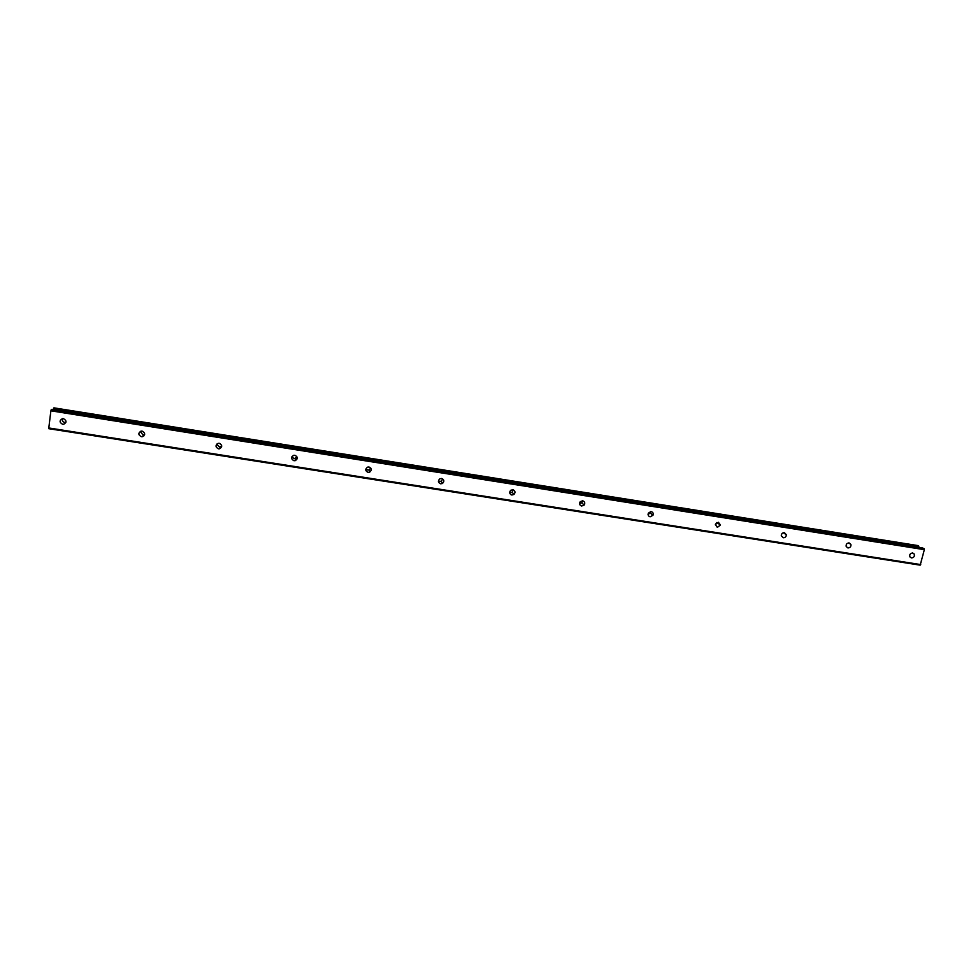 <?xml version="1.0" encoding="UTF-8"?>
<svg xmlns="http://www.w3.org/2000/svg" width="973" height="973" viewBox="0 0 973 973"><rect width="100%" height="100%" fill="white"/><g stroke="black" fill="none" stroke-linecap="round" stroke-linejoin="round"><path stroke-width="1.46" d="M911.47 557.943L909.986 556.982C909.281 554.622 910.169 553.296 912.662 553.005L914.109 553.929C914.851 556.301 913.975 557.638 911.47 557.943M847.945 547.945L846.23 546.558C845.878 544.308 846.838 543.104 849.113 542.946L850.816 544.284C851.205 546.558 850.244 547.775 847.945 547.945M783.241 537.753L781.319 535.734C781.392 533.739 782.414 532.73 784.384 532.705L786.306 534.663C786.257 536.695 785.235 537.728 783.241 537.753M717.32 527.378L715.35 524.52L718.427 522.27L720.397 525.067L717.32 527.378M650.134 516.797C648.298 516.213 647.714 514.985 648.383 513.099L651.205 511.64C653.005 512.212 653.601 513.428 652.98 515.276L650.134 516.797M581.647 506.021C579.482 505.182 579.008 503.734 580.249 501.667L582.681 500.803C584.834 501.618 585.308 503.053 584.128 505.109L581.647 506.021M511.834 495.026C509.402 493.956 509.049 492.362 510.776 490.258L512.832 489.747C515.264 490.806 515.629 492.387 513.926 494.491L511.834 495.026M513.258 489.857L512.187 492.241L509.657 492.654M440.66 483.812C438.008 482.547 437.741 480.857 439.869 478.777L441.608 478.485C444.247 479.738 444.515 481.416 442.435 483.508L440.66 483.812M442.703 478.911L441.28 481.319L438.397 481.185M368.062 472.392C365.24 470.944 365.045 469.205 367.478 467.162L368.974 466.991C371.783 468.414 371.99 470.154 369.594 472.209L368.062 472.392M370.713 468.001L369.047 470.093L365.763 469.241M294.004 460.728C291.036 459.147 290.891 457.359 293.566 455.364L294.88 455.267C297.835 456.836 297.993 458.624 295.354 460.618L294.004 460.728M297.13 457.115L294.114 458.697L291.864 456.811M218.451 448.833C215.361 447.13 215.24 445.306 218.11 443.36L219.29 443.311C222.367 445.002 222.489 446.826 219.655 448.772L218.451 448.833M221.759 446.06L219.229 446.887L216.772 444.102M141.353 436.695C138.142 434.895 138.044 433.034 141.085 431.124L142.143 431.112C145.354 432.9 145.451 434.749 142.435 436.67L141.353 436.695M144.636 434.566L142.824 434.846L140.367 431.367M62.661 424.301C59.329 422.416 59.256 420.531 62.442 418.645L63.403 418.658C66.736 420.531 66.821 422.416 63.659 424.301L62.661 424.301M63.659 424.301L65.836 422.537L64.863 422.537C62.783 421.929 61.98 420.628 62.43 418.645M142.459 436.67L143.895 434.822M143.955 435.831L143.165 435.758M366.967 471.029L365.933 470.737M716.724 522.598L715.374 524.423M718.67 522.744L718.439 523.656M650.548 511.616L648.602 514.267M511.409 494.466L510.703 494.564M297.154 458.842L295.403 459.499M922.793 548.006L51.8 409.365L50.876 410.813L48.711 428.679L920.19 565.155L924.35 549.66L922.708 548.006M53.26 409.609L918.974 547.252L918.232 545.622L53.916 407.845L53.551 408.599L918.755 546.425M53.551 408.599L53.296 409.451M582.474 500.779L581.805 502.786L579.531 503.71M650.39 511.64L648.067 514.401M717.016 522.452L715.325 524.751M782.304 533.301L781.416 534.651M51.155 409.815L924.18 548.699M50.876 410.813L924.35 549.66M48.65 427.938L920.726 564.583M51.764 409.378L922.878 548.03M53.406 409.037L918.901 546.85M53.442 408.964L918.84 546.777M53.6 408.368L918.767 546.218M53.734 407.979L918.646 545.829M53.904 407.857L918.269 545.634M219.655 448.772L220.421 446.838M295.354 460.618L295.451 458.599M369.594 472.209L369.047 470.093M442.435 483.508L441.28 481.319M513.926 494.491L512.187 492.241M584.128 505.109L581.805 502.786M652.98 515.276L650.11 512.893M720.397 525.067L716.992 522.623M786.306 534.663L783.326 532.766M850.816 544.284L848.492 542.934M914.109 553.929L912.333 552.968"/></g></svg>
